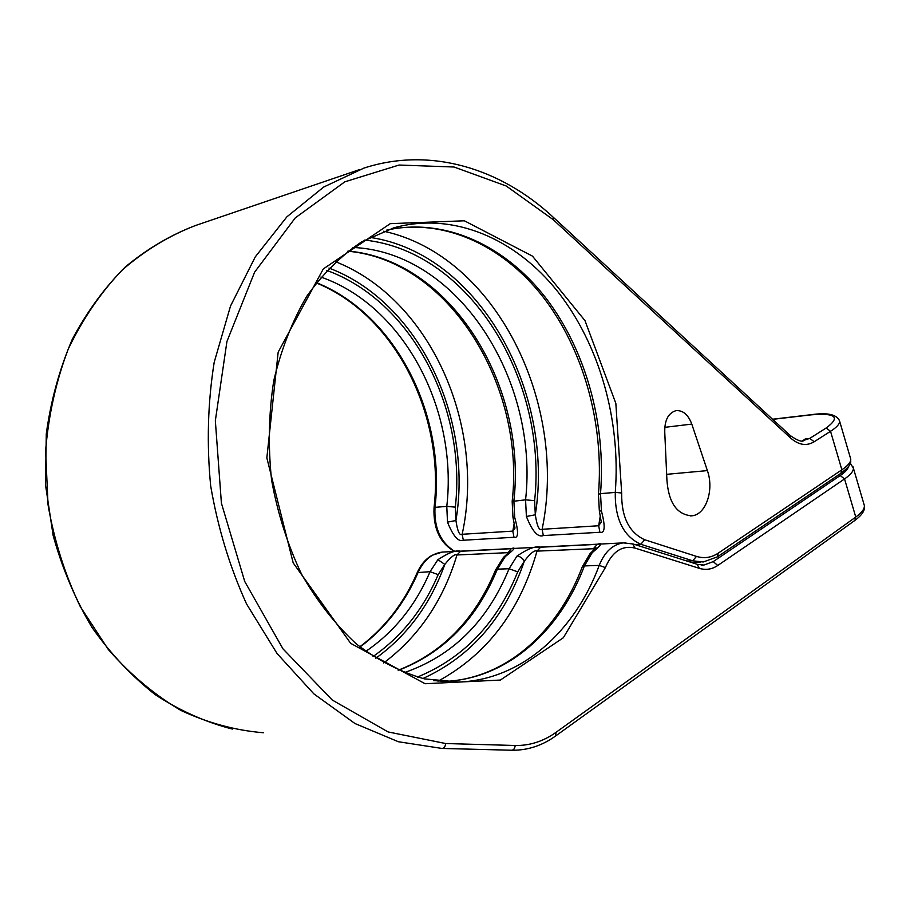 <?xml version="1.0" encoding="UTF-8"?>
<svg xmlns="http://www.w3.org/2000/svg" width="910" height="910" viewBox="0 0 910 910"><rect width="100%" height="100%" fill="white"/><g stroke="black" fill="none" stroke-linecap="round" stroke-linejoin="round"><path stroke-width="1.36" d="M666.916 480.059C668.622 502.729 676.904 514.662 691.748 515.833C705.955 514.844 714.35 489.944 707.377 470.607L691.793 424.094C688.199 414.664 682.955 410.183 676.039 410.637C668.031 413.083 664.277 420.636 664.801 433.296L666.916 480.059M365.763 651.401C394.155 632.018 415.586 605.446 430.055 571.685L437.915 559.673C448.619 552.666 456.172 549.867 460.551 551.278L511.261 548.707C516.573 546.648 514.559 549.287 505.232 556.613L503.457 557.386L495.62 569.865M404.12 672.683C452.543 655.996 487.544 621.348 509.088 568.739L516.96 556.078C527.8 548.696 535.683 545.75 540.597 547.217L597.244 544.351C603.125 542.155 601.453 544.919 592.228 552.643L590.067 553.621L582.286 566.782M437.915 559.673L444.819 564.393C450.95 556.84 455 553.701 456.957 554.975L508.576 552.632M516.96 556.078C519.826 556.272 522.306 557.932 524.376 561.06C530.564 553.087 534.773 549.776 537.002 551.119L595.049 548.662M601.453 511.09L599.337 510.851L598.45 494.358L600.52 493.629L601.453 511.09C605.491 526.515 604.979 533.578 599.917 532.27L543.327 535.569C537.912 537.662 532.27 531.292 526.389 516.471L535.308 514.787L534.614 500.648C547.706 380.926 470.538 251.319 364.705 240.081M348.007 251.058C450.928 259.976 526.97 385.044 513.888 500.807L514.696 517.312C518.689 531.872 518.461 538.527 514.002 537.275L463.315 540.233C458.412 542.201 453.135 536.172 447.492 522.124L455.933 520.531L455.318 507.132C466.625 408.135 412.15 301.369 326.747 270.395M514.696 517.312L512.944 517.107L512.171 501.41L525.571 499.84C538.982 380.733 458.833 252.059 352.966 247.452M512.956 517.198L514.992 528.084L512.808 531.121L462.155 534.284C459.618 535.967 457.537 531.383 455.933 520.531C473.177 417.519 418.589 301.847 328.965 268.052M383.645 231.22C495.87 255.494 568.136 403.744 542.11 529.29C539.323 531.076 537.059 526.242 535.308 514.787C554.929 392.062 479.126 253.151 369.756 237.362M599.349 510.954L601.271 522.056L598.678 525.752L600.316 515.686M839.282 420.045L839.646 421.25C839.782 423.935 836.745 427.29 830.534 431.317L814.177 441.76L809.809 438.381L805.407 438.836L802.665 440.793M263.627 732.766C235.724 730.503 208.185 723.075 181.01 710.482C154.541 694.921 130.335 674.606 108.37 649.558L80.296 606.663C65.019 574.733 54.259 540.802 48.048 504.879L45.602 450.768C48.56 414.846 56.147 380.869 68.341 348.849C82.912 318.637 100.874 292.349 122.236 269.997C145.043 250.284 169.544 235.44 195.741 225.43L359.223 169.704M850.361 457.81L850.748 459.118C850.27 462.553 853.239 463.77 840.92 473.302L841.864 469.81L830.534 431.317L826.189 427.984L809.809 438.381L802.415 440.804M814.177 441.76C806.567 446.31 798.741 445.104 790.722 438.12L790.119 435.412M772.556 419.226L811.481 414.664C827.782 412.332 837.166 414.528 839.646 421.25L850.748 459.118C850.952 462.064 847.995 465.624 841.864 469.81L718.229 553.166C711.415 557.671 704.169 558.751 696.48 556.397L644.655 539.732C629.003 532.475 621.348 516.891 621.666 492.981L615.842 403.414L584.993 320.638L532.464 256.119L464.362 220.789L390.265 223.655L323.3 268.939L278.176 352.136L266.846 457.912L293.179 562.869L350.657 643.336L425.084 683.729L500.375 680.054L563.301 637.785L605.378 567.578C612.293 551.528 622.156 545.033 634.964 548.07L699.369 568.363C705.864 570.297 711.995 569.341 717.774 565.474L844.548 478.933C850.657 474.701 853.603 471.096 853.375 468.093L852.966 466.728M790.722 438.12L553.155 219.629L506.256 186.015L453.999 167.008L399.058 165.04L344.822 181.818L295.261 217.888L254.618 272.158L226.931 341.489L215.34 420.716L221.403 503.15L244.722 581.456L282.964 648.853L332.298 700.063L388.081 731.936L445.661 743.527L515.185 745.495C529.779 745.745 543.395 741.354 556.055 732.311L855.764 517.051L844.548 478.933L840.214 475.555C845.106 472.21 847.847 469.264 848.427 466.693M707.377 470.607L666.95 474.303M691.793 424.094L664.732 427.347M772.681 419.351L810.935 414.869C835.778 412.73 840.863 417.11 826.189 427.984M701.633 565.11L703.919 565.053L713.212 561.629L840.214 475.555M713.212 561.629L717.774 565.474M697.106 564.257L699.369 568.363M632.757 543.861L634.964 548.07M505.232 556.613L497.361 569.171L495.54 570.07C474.963 619.505 442.51 652.902 398.171 670.238M417.349 677.086C463.52 658.169 496.985 623.088 517.722 571.855L509.088 568.739L497.361 569.171C476.84 618.959 443.852 652.686 398.409 670.34M592.228 552.643L584.391 565.929C560.014 631.165 506.927 679.133 444.251 681.442L440.963 681.533M605.378 567.578L599.212 565.383L584.391 565.929L582.195 567.021C557.614 632.393 505.016 679.156 444.251 681.442L458.993 682.045C521.828 679.679 574.904 631.221 599.212 565.383C604.695 551.881 612.737 544.385 623.35 542.883L625.841 542.769M444.421 551.972L442.249 552.086C431.795 553.473 423.787 560.15 418.247 572.128C404.87 603.068 385.476 628.025 360.041 646.999M373.066 656.508C401.799 636.386 423.491 609.097 438.165 574.631L430.055 571.685L417.224 572.617C403.926 603.284 384.782 628.014 359.803 646.805M438.165 574.631L444.819 564.393C430.544 603.978 407.532 635.271 375.784 658.271M460.551 551.278L456.957 554.975C443.284 600.486 418.839 636.488 383.633 662.981M511.261 548.707L507.336 553.678M447.492 522.124L446.787 506.37C457.946 410.012 404.29 306.101 320.9 277.049M455.318 507.132L446.787 506.37L435.003 507.348C433.979 527.948 440.599 542.644 454.863 551.437M316.396 282.657C395.896 314.405 445.809 414.471 435.003 507.348L434.047 507.678C433.126 528.346 439.928 542.94 454.443 551.46M598.462 494.221C604.126 424.117 583.788 350.145 543.486 297.513C502.968 245.268 443.341 217.513 386.5 230.173C445.092 217.149 505.346 245.734 545.716 297.82C585.949 350.361 606.128 423.855 600.52 493.629L615.262 492.412C620.893 420.602 599.656 344.901 557.762 291.632C515.754 238.818 453.271 211.279 393.78 227.853L361.668 241.844C341.204 255.573 322.868 273.785 306.636 296.478C292.087 321.492 281.122 349.611 273.739 380.812C268.723 413.208 268.006 446.275 271.578 480.025C277.641 513.365 287.606 544.703 301.483 574.039C317.294 601.487 335.653 624.863 356.561 644.143C378.412 660.671 401.037 672.24 424.424 678.871L458.993 682.045L433.615 680.612M526.389 516.471L525.571 499.84L534.614 500.648M517.722 571.855L524.376 561.06C505.141 617.207 471.323 656.36 422.923 678.53M540.597 547.217L537.002 551.119C519.963 611.156 486.952 654.517 437.972 681.203M597.244 544.351L593.65 548.389L593.092 550.482M840.92 473.302L717.387 556.852L703.225 561.993L692.703 560.799L640.833 544.294L635.032 544.578M644.655 539.732L640.833 544.294C623.418 536.274 614.887 518.984 615.262 492.412L621.666 492.981M514.002 537.275L512.808 531.121L514.23 523.261M463.315 540.233L462.155 534.284C485.849 425.891 430.692 299.185 335.449 261.659M599.917 532.27L598.678 525.752L542.11 529.29L543.327 535.569M686.891 561.026L692.703 560.799L696.48 556.397M717.387 556.852L718.229 553.166M556.055 732.311L555.51 736.053L854.922 520.384L855.764 517.051C861.804 512.66 864.671 508.838 864.363 505.596L863.943 504.14M515.185 745.495C514.832 748.52 513.638 750.102 511.579 750.227L442.305 748.452M511.864 750.238L513.479 750.249C528.528 750.09 542.531 745.358 555.51 736.053M445.661 743.527C445.286 746.666 444.08 748.316 442.044 748.452L398.341 741.73L354.968 723.518L313.87 693.886L277.072 653.539L246.53 603.933C229.752 566.919 217.797 527.584 210.676 485.917C206.604 443.83 207.776 402.629 214.191 362.316L230.526 306.01L255.278 256.87L286.934 216.785L323.755 187.005L363.898 168.111C430.521 146.43 500.887 168.577 553.155 217.16L552.939 216.955M553.155 219.629L553.155 217.16L790.38 435.651C797.228 440.394 801.653 442.078 803.655 440.69L802.756 440.781M232.368 729.058C205.819 722.267 180.203 710.881 155.519 694.876C131.813 676.312 110.645 653.835 92.001 627.434C75.223 599.133 62.278 568.488 53.144 535.512L45.5 484.814L46.285 433.808C50.903 400.32 59.571 368.846 72.265 339.373C87.03 311.607 104.741 287.446 125.398 266.892C147.34 248.703 170.796 234.894 195.741 225.43M690.417 515.913L691.748 515.833M854.922 520.384C862.168 515.037 865.319 510.112 864.363 505.596L853.375 468.093L850.349 463.361M701.894 565.121L703.919 565.053L697.538 564.393L633.178 543.998L623.35 542.883L442.249 552.086L432.068 555.293C425.778 558.865 420.841 564.598 417.269 572.492M509.145 552.905L509.964 551.505L503.605 557.238M512.182 501.296C525.479 385.18 448.698 260.044 347.791 251.217M595.208 549.572L596.039 547.786L590.237 553.439M700.484 562.096L691.361 562.437M434.047 507.609C444.922 414.755 394.929 314.632 316.202 282.896"/></g></svg>
